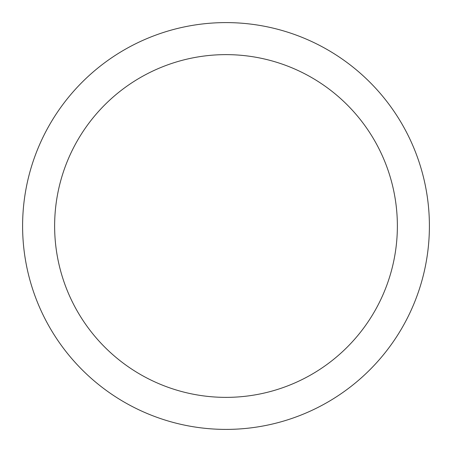 <?xml version="1.0" encoding="UTF-8"?>
<svg xmlns="http://www.w3.org/2000/svg" width="452" height="452" viewBox="0 0 452 452"><rect width="100%" height="100%" fill="white"/><g stroke="black" fill="none" stroke-linecap="round" stroke-linejoin="round"><path stroke-width="0.68" d="M226 22.6A203.4 203.4 0 0 1 429.4 226A203.4 203.4 0 0 1 226 429.4A203.4 203.4 0 0 1 22.6 226A203.4 203.4 0 0 1 226 22.6M226 54.63A171.37 171.37 0 0 1 397.37 226A171.37 171.37 0 0 1 226 397.37A171.37 171.37 0 0 1 54.63 226A171.37 171.37 0 0 1 226 54.63"/></g></svg>
